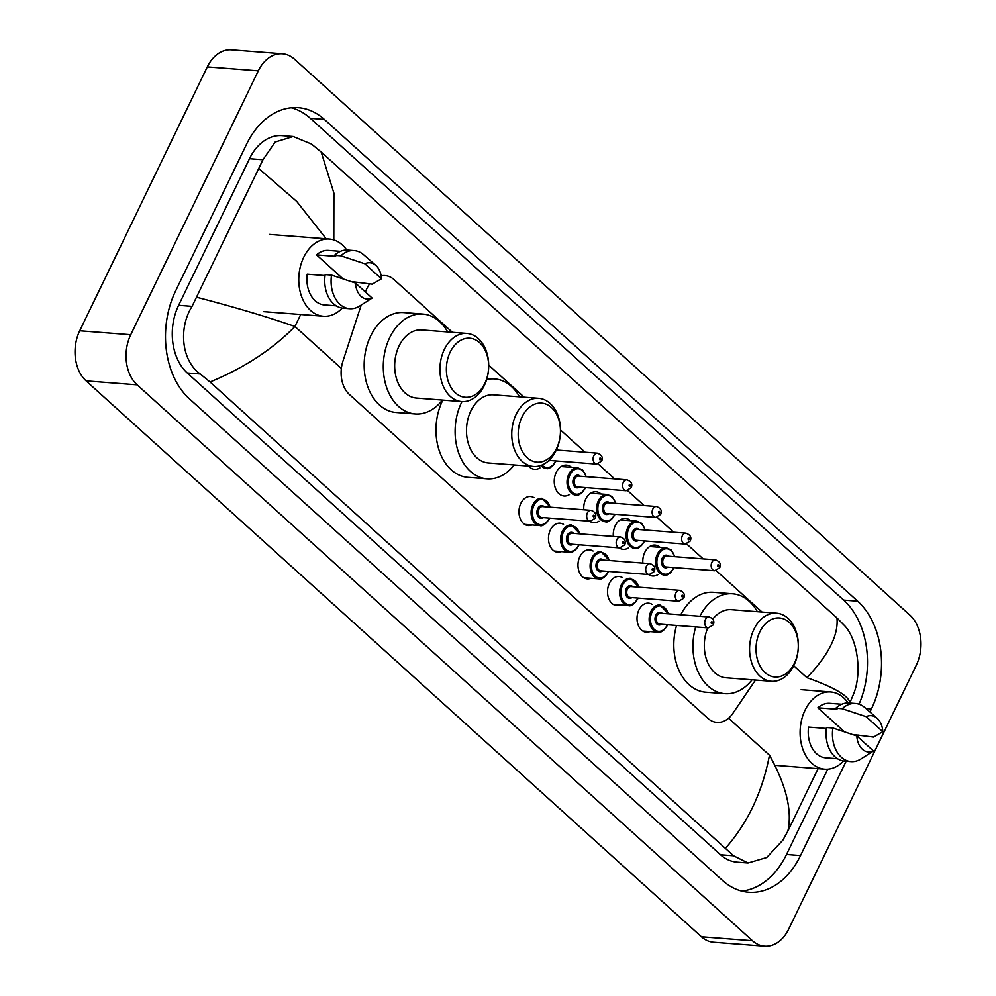<?xml version="1.0" encoding="UTF-8"?>
<svg xmlns="http://www.w3.org/2000/svg" width="996" height="996" viewBox="0 0 996 996"><rect width="100%" height="100%" fill="white"/><g stroke="black" fill="none" stroke-linecap="round" stroke-linejoin="round"><path stroke-width="1.49" d="M531.901 524.954A14.579 10.371 -85.6 0 1 528.229 525.577A14.579 10.371 -85.6 0 1 520.833 503.354A14.579 10.371 -85.6 0 1 530.482 496.518A14.579 10.371 -85.6 0 1 534.018 497.701M561.42 551.61A14.579 10.371 -85.6 0 1 557.748 552.245A14.579 10.371 -85.6 0 1 550.352 530.009A14.579 10.371 -85.6 0 1 560.001 523.186A14.579 10.371 -85.6 0 1 563.524 524.369M590.939 578.278A14.579 10.371 -85.6 0 1 587.267 578.913A14.579 10.371 -85.6 0 1 579.859 556.677A14.579 10.371 -85.6 0 1 589.508 549.842A14.579 10.371 -85.6 0 1 593.043 551.037M620.446 604.946A14.579 10.371 -85.6 0 1 616.785 605.568A14.579 10.371 -85.6 0 1 609.378 583.345A14.579 10.371 -85.6 0 1 619.026 576.51A14.579 10.371 -85.6 0 1 622.562 577.692M649.965 631.601A14.579 10.371 -85.6 0 1 646.292 632.236A14.579 10.371 -85.6 0 1 638.897 610A14.579 10.371 -85.6 0 1 648.545 603.178A14.579 10.371 -85.6 0 1 652.069 604.36M539.932 467.908A15.5 11.043 -85.6 0 1 534.591 469.34A15.5 11.043 -85.6 0 1 528.49 466.053M569.451 494.576A15.5 11.043 -85.6 0 1 564.11 496.008A15.5 11.043 -85.6 0 1 556.241 472.353A15.5 11.043 -85.6 0 1 566.5 465.095A15.5 11.043 -85.6 0 1 571.555 467.336M598.97 521.244A15.5 11.043 -85.6 0 1 593.628 522.676A15.5 11.043 -85.6 0 1 589.532 521.182M583.818 509.778A15.5 11.043 -85.6 0 1 585.748 499.021A15.5 11.043 -85.6 0 1 596.019 491.763A15.5 11.043 -85.6 0 1 601.074 493.991M628.488 547.9A15.5 11.043 -85.6 0 1 623.135 549.331A15.5 11.043 -85.6 0 1 619.039 547.85M613.337 536.446A15.5 11.043 -85.6 0 1 615.267 525.689A15.5 11.043 -85.6 0 1 625.525 518.418A15.5 11.043 -85.6 0 1 630.593 520.659M657.995 574.567A15.5 11.043 -85.6 0 1 652.654 575.999A15.5 11.043 -85.6 0 1 648.558 574.518M642.856 563.114A15.5 11.043 -85.6 0 1 644.786 552.344A15.5 11.043 -85.6 0 1 655.044 545.086A15.5 11.043 -85.6 0 1 660.099 547.327M361.212 305.05L342.935 361.162A27.328 19.459 94.4 0 0 349.422 394.503L707.845 718.303A27.328 19.459 94.4 0 0 716.933 722.399A27.328 19.459 94.4 0 0 732.832 713.397L755.491 680.069M452.408 332.328L394.13 279.689A27.328 19.459 94.4 0 0 385.054 275.593A27.328 19.459 94.4 0 0 381.144 275.842M369.591 283.96A27.328 19.459 94.4 0 0 365.457 292.052M762.052 612.054L716.174 570.608M703.188 558.88L686.655 543.941M673.67 532.213L657.136 517.285M644.151 505.545L627.617 490.617M614.632 478.889L598.11 463.949M585.125 452.221L560.524 429.998M524.22 397.205L488.712 365.121M764.579 946.2L713.572 942.253A36.429 25.946 -85.6 0 1 701.458 936.8L86.117 380.895A36.429 25.946 -85.6 0 1 79.717 330.784L207.305 66.869A36.429 25.946 -85.6 0 1 231.421 49.8L282.428 53.747A36.429 25.946 -85.6 0 1 294.542 59.2L909.883 615.105A36.429 25.946 -85.6 0 1 916.283 665.216L788.695 929.131A36.429 25.946 -85.6 0 1 764.579 946.2A36.429 25.946 -85.6 0 1 752.466 940.747L137.124 384.842A36.429 25.946 -85.6 0 1 130.737 334.731L258.313 70.816A36.429 25.946 -85.6 0 1 282.428 53.747M869.944 711.991L871.413 708.94A78.323 55.776 94.4 0 0 857.681 601.186L324.372 119.408A78.323 55.776 94.4 0 0 298.339 107.68A78.323 55.776 94.4 0 0 246.473 144.383L175.595 291.006A78.323 55.776 94.4 0 0 189.34 398.761L722.635 880.539A78.323 55.776 94.4 0 0 748.681 892.267A78.323 55.776 94.4 0 0 800.535 855.564L846.139 761.218M857.892 736.903L858.826 734.961M859.05 704.197A78.323 55.776 94.4 0 0 843.649 600.102L310.354 118.325A78.323 55.776 94.4 0 0 291.268 107.767M741.709 891.096A78.323 55.776 94.4 0 0 786.504 854.481L827.751 769.161M293.185 136.514L282.055 135.655A49.178 35.022 94.4 0 0 249.498 158.7L178.62 305.311A49.178 35.022 94.4 0 0 187.248 372.977L720.544 854.755A49.178 35.022 94.4 0 0 736.891 862.125L748.021 862.984L733.554 855.763L210.056 381.991L200.258 373.986C181.384 360.614 178.346 327.958 192.066 306.357L262.944 159.746L275.17 142.03L293.185 136.514L311.424 144.022L321.222 152.039L333.909 193.149L333.797 239.924M725.785 847.907C747.909 822.621 762.475 791.72 769.472 755.18C786.242 785.421 792.368 810.732 787.873 831.1L782.906 840.114L766.721 857.519L748.021 862.984M849.775 703.039L849.986 702.603C848.144 695.507 833.789 687.203 806.922 677.703C828.61 654.895 838.62 634.975 836.951 617.943L321.222 152.039M836.951 617.943L844.72 625.799C856.996 638.673 862.449 671.516 853.784 693.502L849.986 702.603M787.873 831.1L818.065 768.638M197.034 297.343C234.931 307.229 267.563 316.94 294.916 326.476C272.68 349.247 244.394 367.761 210.056 381.991M326.202 238.828L296.746 201.466L259.147 168.847M843.6 760.994A38.707 27.564 -85.6 0 1 824.75 769.161A38.707 27.564 -85.6 0 1 805.092 710.111A38.707 27.564 -85.6 0 1 830.714 691.971A38.707 27.564 -85.6 0 1 848.094 702.939M855.016 734.675A38.707 27.564 -85.6 0 1 854.942 735.297M826.369 728.462L808.54 727.08A27.328 19.459 -85.6 0 0 825.622 757.807L837.549 758.728M873.467 750.984A18.214 12.973 -85.6 0 1 856.834 735.957L873.467 750.984L860.93 758.964A29.145 20.754 -85.6 0 1 850.982 761.591A29.145 20.754 -85.6 0 1 832.88 728.001L826.506 727.516A29.145 20.754 -85.6 0 0 844.608 761.106L850.982 761.591M856.834 735.957L832.88 728.001M882.792 731.687L866.159 716.659A18.214 12.973 -85.6 0 1 877.103 718.24A18.214 12.973 -85.6 0 1 882.792 731.687L873.592 737.065L852.576 734.488M844.371 731.736L817.865 707.795A27.328 19.459 -85.6 0 1 829.842 703.325L841.769 704.247M817.865 707.795L836.989 709.277L835.831 708.218A29.145 20.754 -85.6 0 1 849.102 702.989L855.477 703.475A29.145 20.754 -85.6 0 1 864.902 707.608L877.103 718.24M835.831 708.218L842.205 708.716A29.145 20.754 -85.6 0 1 855.477 703.475M842.205 708.716L866.159 716.659M342.263 308.088A38.707 27.564 -85.6 0 1 323.414 316.255A38.707 27.564 -85.6 0 1 303.755 257.205A38.707 27.564 -85.6 0 1 329.377 239.077A38.707 27.564 -85.6 0 1 346.757 250.046M353.692 281.768A38.707 27.564 -85.6 0 1 353.617 282.391M325.032 275.568L307.204 274.186A27.328 19.459 -85.6 0 0 324.285 304.913L336.225 305.834M372.13 298.078A18.214 12.973 -85.6 0 1 355.497 283.051L372.13 298.078L359.606 306.071A29.145 20.754 -85.6 0 1 349.658 308.698A29.145 20.754 -85.6 0 1 331.544 275.108L325.169 274.61A29.145 20.754 -85.6 0 0 343.284 308.2L349.658 308.698M355.497 283.051L331.544 275.108M381.456 278.793L364.822 263.766A18.214 12.973 -85.6 0 1 375.778 265.334A18.214 12.973 -85.6 0 1 381.456 278.793L372.255 284.171L351.252 281.582M343.035 278.843L316.529 254.889A27.328 19.459 -85.6 0 1 328.506 250.419L340.433 251.341M316.529 254.889L335.664 256.37L334.494 255.325A29.145 20.754 -85.6 0 1 347.778 250.083L354.153 250.581A29.145 20.754 -85.6 0 1 363.577 254.702L375.778 265.334M334.494 255.325L340.869 255.81A29.145 20.754 -85.6 0 1 354.153 250.581M340.869 255.81L364.822 263.766M759.836 631.838A29.606 21.078 -85.6 0 1 789.28 622.4A29.606 21.078 -85.6 0 1 794.472 663.124A29.606 21.078 -85.6 0 1 765.028 672.561A29.606 21.078 -85.6 0 1 759.836 631.838M753.984 629.186A34.15 24.315 -85.6 0 1 776.606 613.187A34.15 24.315 -85.6 0 1 793.949 665.278A34.15 24.315 -85.6 0 1 771.34 681.289A34.15 24.315 -85.6 0 1 753.984 629.186M776.606 613.187L731.338 609.677A34.15 24.315 94.4 0 0 712.787 619.101M699.877 616.287A50.099 35.669 -85.6 0 1 732.558 593.79A50.099 35.669 -85.6 0 1 757.346 611.693M680.754 614.806A50.099 35.669 -85.6 0 1 713.435 592.309L732.558 593.79M707.745 627.854A34.15 24.315 94.4 0 0 726.059 677.79L771.34 681.289M752.08 679.795A50.099 35.669 -85.6 0 1 724.839 693.677A50.099 35.669 -85.6 0 1 695.694 626.92M724.839 693.677L705.703 692.195A50.099 35.669 -85.6 0 1 676.57 625.438M522.016 416.988A29.606 21.078 -85.6 0 1 551.448 407.551A29.606 21.078 -85.6 0 1 556.64 448.275A29.606 21.078 -85.6 0 1 527.208 457.712A29.606 21.078 -85.6 0 1 522.016 416.988M516.165 414.336A34.15 24.315 -85.6 0 1 538.774 398.325A34.15 24.315 -85.6 0 1 556.117 450.429A34.15 24.315 -85.6 0 1 533.507 466.439A34.15 24.315 -85.6 0 1 516.165 414.336M538.774 398.325L493.506 394.827A34.15 24.315 94.4 0 0 470.896 410.838A34.15 24.315 94.4 0 0 488.239 462.941L533.507 466.439M514.247 464.945A50.099 35.669 -85.6 0 1 487.007 478.827A50.099 35.669 -85.6 0 1 461.571 402.409A50.099 35.669 -85.6 0 1 461.982 401.575M486.633 379.601A50.099 35.669 -85.6 0 1 494.738 378.941A50.099 35.669 -85.6 0 1 519.514 396.844M487.007 478.827L467.883 477.345A50.099 35.669 -85.6 0 1 442.436 400.927A50.099 35.669 -85.6 0 1 442.847 400.106M450.192 352.111A29.606 21.078 -85.6 0 1 479.636 342.674A29.606 21.078 -85.6 0 1 484.828 383.398A29.606 21.078 -85.6 0 1 455.384 392.835A29.606 21.078 -85.6 0 1 450.192 352.111M444.341 349.459A34.15 24.315 -85.6 0 1 466.962 333.448A34.15 24.315 -85.6 0 1 484.305 385.552A34.15 24.315 -85.6 0 1 461.696 401.562A34.15 24.315 -85.6 0 1 444.341 349.459M466.962 333.448L421.694 329.95A34.15 24.315 94.4 0 0 399.072 345.961A34.15 24.315 94.4 0 0 416.415 398.051L461.696 401.562M442.436 400.068A50.099 35.669 -85.6 0 1 415.195 413.95A50.099 35.669 -85.6 0 1 389.747 337.532A50.099 35.669 -85.6 0 1 422.914 314.064A50.099 35.669 -85.6 0 1 447.702 331.967M415.195 413.95L396.059 412.469A50.099 35.669 -85.6 0 1 370.624 336.05A50.099 35.669 -85.6 0 1 403.791 312.582L422.914 314.064M793.712 665.764L806.922 677.703M341.354 368.433L294.916 326.476L300.705 314.499M728.562 718.228L769.472 755.18M258.313 70.816L207.305 66.869M130.737 334.731L79.717 330.784M137.124 384.842L86.117 380.895M752.466 940.747L701.458 936.8M310.354 118.325L324.372 119.408M843.649 600.102L857.681 601.186M865.96 708.517L871.413 708.94M786.504 854.481L800.535 855.564M720.544 854.755L733.554 855.763M187.248 372.977L200.258 373.986M178.62 305.311L192.066 306.357M249.498 158.7L262.944 159.746M673.321 568.654A13.658 9.723 -85.6 0 1 664.27 575.053A13.658 9.723 -85.6 0 1 657.335 554.212A13.658 9.723 -85.6 0 1 666.386 547.812L649.703 546.518M674.566 556.664A12.749 9.076 94.4 0 0 667.22 548.796A12.749 9.076 94.4 0 0 658.505 554.747A12.749 9.076 94.4 0 0 660.746 572.277A12.749 9.076 94.4 0 0 673.421 568.218A12.749 9.076 94.4 0 0 673.719 567.558M667.88 567.11A6.374 4.544 -85.6 0 1 662.477 565.815A6.374 4.544 -85.6 0 1 662.24 558.109A6.374 4.544 -85.6 0 1 668.714 556.216M667.021 556.079A5.466 3.897 94.4 0 0 663.411 558.644A5.466 3.897 94.4 0 0 666.187 566.973L714.642 570.72A5.466 3.897 -85.6 0 1 711.866 562.391A5.466 3.897 -85.6 0 1 715.489 559.827L667.021 556.079M717.718 565.043A0.909 0.647 94.4 0 0 718.788 566.002A0.909 0.647 94.4 0 0 717.718 565.043M643.802 541.986A13.658 9.723 -85.6 0 1 634.763 548.385A13.658 9.723 -85.6 0 1 627.816 527.544A13.658 9.723 -85.6 0 1 636.867 521.145L620.184 519.85M645.047 529.997A12.749 9.076 94.4 0 0 637.701 522.128A12.749 9.076 94.4 0 0 628.986 528.079A12.749 9.076 94.4 0 0 631.227 545.621A12.749 9.076 94.4 0 0 643.914 541.55A12.749 9.076 94.4 0 0 644.213 540.903M638.361 540.442A6.374 4.544 -85.6 0 1 632.958 539.147A6.374 4.544 -85.6 0 1 632.721 531.441A6.374 4.544 -85.6 0 1 639.208 529.548M637.515 529.411A5.466 3.897 94.4 0 0 633.892 531.976A5.466 3.897 94.4 0 0 636.668 540.318L685.124 544.065A5.466 3.897 -85.6 0 1 682.347 535.724A5.466 3.897 -85.6 0 1 685.97 533.159L637.515 529.411M688.199 538.375A0.909 0.647 94.4 0 0 689.269 539.346A0.909 0.647 94.4 0 0 688.199 538.375M614.283 515.318A13.658 9.723 -85.6 0 1 605.244 521.73A13.658 9.723 -85.6 0 1 598.31 500.888A13.658 9.723 -85.6 0 1 607.348 494.477L590.678 493.194M615.54 503.341A12.749 9.076 94.4 0 0 608.183 495.46A12.749 9.076 94.4 0 0 599.48 501.411A12.749 9.076 94.4 0 0 601.709 518.953A12.749 9.076 94.4 0 0 614.395 514.895A12.749 9.076 94.4 0 0 614.694 514.235M608.842 513.787A6.374 4.544 -85.6 0 1 603.439 512.492A6.374 4.544 -85.6 0 1 603.203 504.785A6.374 4.544 -85.6 0 1 609.689 502.88M607.996 502.756A5.466 3.897 94.4 0 0 604.373 505.308A5.466 3.897 94.4 0 0 607.149 513.65L655.605 517.397A5.466 3.897 -85.6 0 1 652.828 509.056A5.466 3.897 -85.6 0 1 656.451 506.503L607.996 502.756M658.692 511.72A0.909 0.647 94.4 0 0 659.75 512.679A0.909 0.647 94.4 0 0 658.692 511.72M584.777 488.663A13.658 9.723 -85.6 0 1 575.725 495.062A13.658 9.723 -85.6 0 1 568.791 474.221A13.658 9.723 -85.6 0 1 577.829 467.821L561.159 466.526M586.022 476.673A12.749 9.076 94.4 0 0 578.676 468.805A12.749 9.076 94.4 0 0 569.961 474.756A12.749 9.076 94.4 0 0 572.202 492.285A12.749 9.076 94.4 0 0 584.876 488.227A12.749 9.076 94.4 0 0 585.175 487.567M579.323 487.119A6.374 4.544 -85.6 0 1 573.933 485.824A6.374 4.544 -85.6 0 1 573.696 478.117A6.374 4.544 -85.6 0 1 580.17 476.225M578.477 476.088A5.466 3.897 94.4 0 0 574.866 478.653A5.466 3.897 94.4 0 0 577.63 486.982L626.098 490.729A5.466 3.897 -85.6 0 1 623.322 482.4A5.466 3.897 -85.6 0 1 626.932 479.835L578.477 476.088M629.173 485.052A0.909 0.647 94.4 0 0 630.231 486.011A0.909 0.647 94.4 0 0 629.173 485.052M555.258 461.995A13.658 9.723 -85.6 0 1 546.219 468.394A13.658 9.723 -85.6 0 1 540.803 465.468M542.048 464.995A12.749 9.076 94.4 0 0 555.357 461.559A12.749 9.076 94.4 0 0 555.656 460.899M597.426 453.168C601.883 454.886 603.29 457.525 601.634 461.086L596.579 464.074A5.466 3.897 -85.6 0 1 593.803 455.732A5.466 3.897 -85.6 0 1 597.426 453.168L556.328 449.993M599.654 458.384A0.909 0.647 94.4 0 0 600.725 459.355A0.909 0.647 94.4 0 0 599.654 458.384M549.817 460.451A6.374 4.544 -85.6 0 1 548.124 461.16M666.884 625.812A13.658 9.723 -85.6 0 1 657.846 632.211A13.658 9.723 -85.6 0 1 650.911 611.37A13.658 9.723 -85.6 0 1 659.95 604.97L668.453 613.847M668.129 613.822A12.749 9.076 94.4 0 0 660.784 605.954A12.749 9.076 94.4 0 0 652.081 611.905A12.749 9.076 94.4 0 0 654.31 629.447A12.749 9.076 94.4 0 0 666.996 625.376A12.749 9.076 94.4 0 0 667.295 624.729M661.444 624.268A6.374 4.544 -85.6 0 1 656.04 622.986A6.374 4.544 -85.6 0 1 655.804 615.279A6.374 4.544 -85.6 0 1 662.29 613.374M709.052 616.985L660.597 613.237A5.466 3.897 94.4 0 0 656.974 615.802A5.466 3.897 94.4 0 0 659.75 624.143L708.206 627.891A5.466 3.897 -85.6 0 1 705.429 619.549A5.466 3.897 -85.6 0 1 709.052 616.985C713.348 618.454 714.755 621.081 713.26 624.903L708.206 627.891M712.352 623.172A0.909 0.647 94.4 0 0 711.281 622.201A0.909 0.647 94.4 0 0 712.352 623.172M637.378 599.144A13.658 9.723 -85.6 0 1 628.327 605.556A13.658 9.723 -85.6 0 1 621.392 584.714A13.658 9.723 -85.6 0 1 630.431 578.303L638.934 587.192M638.623 587.167A12.749 9.076 94.4 0 0 631.277 579.286A12.749 9.076 94.4 0 0 622.562 585.237A12.749 9.076 94.4 0 0 624.791 602.779A12.749 9.076 94.4 0 0 637.477 598.721A12.749 9.076 94.4 0 0 637.776 598.061M631.925 597.612A6.374 4.544 -85.6 0 1 626.521 596.318A6.374 4.544 -85.6 0 1 626.285 588.611A6.374 4.544 -85.6 0 1 632.771 586.706M679.533 590.329L631.078 586.582A5.466 3.897 94.4 0 0 627.455 589.134A5.466 3.897 94.4 0 0 630.231 597.476L678.699 601.223A5.466 3.897 -85.6 0 1 675.923 592.881A5.466 3.897 -85.6 0 1 679.533 590.329C683.829 591.786 685.236 594.425 683.754 598.235L678.699 601.223M682.833 596.504A0.909 0.647 94.4 0 0 681.774 595.546A0.909 0.647 94.4 0 0 682.833 596.504M607.859 572.488A13.658 9.723 -85.6 0 1 598.808 578.888A13.658 9.723 -85.6 0 1 591.873 558.046A13.658 9.723 -85.6 0 1 600.924 551.647L609.428 560.524M609.104 560.499A12.749 9.076 94.4 0 0 601.758 552.631A12.749 9.076 94.4 0 0 593.043 558.582A12.749 9.076 94.4 0 0 595.284 576.124A12.749 9.076 94.4 0 0 607.958 572.053A12.749 9.076 94.4 0 0 608.257 571.393M602.418 570.945A6.374 4.544 -85.6 0 1 597.015 569.65A6.374 4.544 -85.6 0 1 596.778 561.943A6.374 4.544 -85.6 0 1 603.252 560.051M650.027 563.661L601.559 559.914A5.466 3.897 94.4 0 0 597.949 562.479A5.466 3.897 94.4 0 0 600.725 570.808L649.18 574.555A5.466 3.897 -85.6 0 1 646.404 566.226A5.466 3.897 -85.6 0 1 650.027 563.661C654.322 565.118 655.717 567.757 654.235 571.58L649.18 574.555M653.326 569.837A0.909 0.647 94.4 0 0 652.255 568.878A0.909 0.647 94.4 0 0 653.326 569.837M578.34 545.82A13.658 9.723 -85.6 0 1 569.301 552.22A13.658 9.723 -85.6 0 1 562.354 531.378A13.658 9.723 -85.6 0 1 571.405 524.979L579.909 533.856M579.585 533.831A12.749 9.076 94.4 0 0 572.239 525.963A12.749 9.076 94.4 0 0 563.524 531.914A12.749 9.076 94.4 0 0 565.765 549.456A12.749 9.076 94.4 0 0 578.452 545.385A12.749 9.076 94.4 0 0 578.751 544.737M572.899 544.277A6.374 4.544 -85.6 0 1 567.496 542.994A6.374 4.544 -85.6 0 1 567.259 535.275A6.374 4.544 -85.6 0 1 573.746 533.383M620.508 536.993L572.053 533.246A5.466 3.897 94.4 0 0 568.43 535.811A5.466 3.897 94.4 0 0 571.206 544.152L619.661 547.9A5.466 3.897 -85.6 0 1 616.885 539.558A5.466 3.897 -85.6 0 1 620.508 536.993C624.803 538.463 626.21 541.089 624.716 544.912L619.661 547.9M623.807 543.181A0.909 0.647 94.4 0 0 622.737 542.21A0.909 0.647 94.4 0 0 623.807 543.181M548.821 519.153A13.658 9.723 -85.6 0 1 539.782 525.564A13.658 9.723 -85.6 0 1 532.848 504.723A13.658 9.723 -85.6 0 1 541.886 498.311L550.39 507.201M550.078 507.176A12.749 9.076 94.4 0 0 542.72 499.295A12.749 9.076 94.4 0 0 534.018 505.246A12.749 9.076 94.4 0 0 536.246 522.788A12.749 9.076 94.4 0 0 548.933 518.729A12.749 9.076 94.4 0 0 549.232 518.069M543.38 517.621A6.374 4.544 -85.6 0 1 537.977 516.326A6.374 4.544 -85.6 0 1 537.74 508.62A6.374 4.544 -85.6 0 1 544.227 506.715M590.989 510.338L542.534 506.591A5.466 3.897 94.4 0 0 538.911 509.143A5.466 3.897 94.4 0 0 541.687 517.484L590.142 521.232A5.466 3.897 -85.6 0 1 587.379 512.89A5.466 3.897 -85.6 0 1 590.989 510.338C595.284 511.795 596.691 514.434 595.197 518.244L590.142 521.232M594.288 516.513A0.909 0.647 94.4 0 0 593.23 515.555A0.909 0.647 94.4 0 0 594.288 516.513M830.714 691.971L801.133 689.68M824.75 769.161L774.851 765.302M329.377 239.077L269.443 234.434M323.414 316.255L263.479 311.624M664.27 575.053C666.548 576.161 669.648 574.007 673.607 568.567L674.043 567.583M714.642 570.72L719.697 567.745C721.353 564.184 719.946 561.545 715.489 559.827M674.877 556.689L671.192 549.979L666.386 547.812M634.763 548.385C637.029 549.506 640.142 547.339 644.088 541.899L644.524 540.915M685.124 544.065L690.178 541.077C691.834 537.516 690.427 534.877 685.97 533.159M645.371 530.021L641.685 523.323L636.867 521.145M605.244 521.73C607.51 522.838 610.623 520.671 614.582 515.231L615.005 514.26M655.605 517.397L660.659 514.409C662.315 510.848 660.921 508.209 656.451 506.503M615.852 503.366L612.167 496.655L607.348 494.477M575.725 495.062C578.004 496.17 581.104 494.016 585.063 488.575L585.499 487.592M626.098 490.729L631.153 487.754C632.809 484.193 631.402 481.554 626.932 479.835M586.333 476.698L582.648 469.988L577.829 467.821M546.219 468.394C548.485 469.514 551.597 467.348 555.544 461.907L555.98 460.924M596.579 464.074L548.983 460.389M556.826 450.03L556.64 449.321M667.606 624.753L667.171 625.725C663.224 631.165 660.111 633.332 657.846 632.211L642.769 631.053M638.1 598.086L637.664 599.069C633.705 604.497 630.593 606.664 628.327 605.556L613.25 604.385M608.581 571.418L608.145 572.401C604.199 577.842 601.086 579.996 598.808 578.888L583.731 577.717M579.062 544.762L578.626 545.733C574.68 551.174 571.567 553.34 569.301 552.22L554.224 551.062M549.543 518.094L549.12 519.078C545.161 524.506 542.048 526.672 539.782 525.564L524.705 524.394M494.738 378.941L487.007 378.343"/></g></svg>
